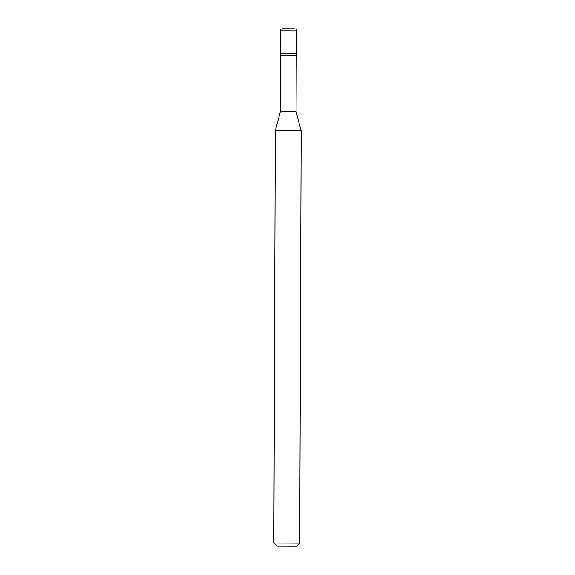 <?xml version="1.0" encoding="UTF-8"?>
<svg xmlns="http://www.w3.org/2000/svg" width="575" height="575" viewBox="0 0 575 575"><rect width="100%" height="100%" fill="white"/><g stroke="black" fill="none" stroke-linecap="round" stroke-linejoin="round"><path stroke-width="0.86" d="M282.368 28.75L294.788 28.793L282.368 28.75C281.096 28.879 280.406 29.569 280.291 30.813L296.851 30.87L296.765 53.64L280.212 53.583L280.701 55.265L280.507 111.126L275.281 130.755L273.844 543.066L299.719 543.159L301.156 130.841L275.281 130.755M280.701 55.265L296.269 55.322L296.765 53.64L280.212 53.583L280.291 30.813M299.719 543.159L296.599 546.25L281.254 546.2L276.942 546.178L273.844 543.066M296.269 55.322L296.067 111.183L280.507 111.126M296.067 111.183L296.175 111.988L280.399 111.931M296.851 30.87C296.743 29.627 296.053 28.93 294.788 28.793M296.175 111.988L301.156 130.841"/></g></svg>
